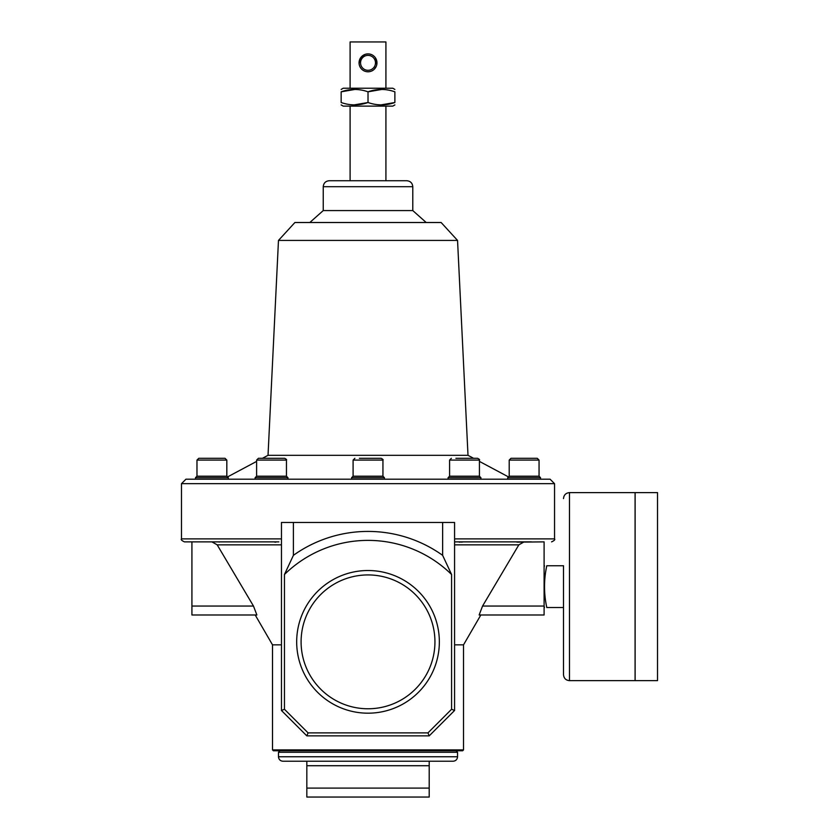 <?xml version="1.0" encoding="UTF-8"?>
<svg xmlns="http://www.w3.org/2000/svg" width="839" height="839" viewBox="0 0 839 839"><rect width="100%" height="100%" fill="white"/><g stroke="black" fill="none" stroke-linecap="round" stroke-linejoin="round"><path stroke-width="1.26" d="M462.499 542.025L461.272 542.12M460.192 542.151L459.185 542.109M270.966 541.868L278.663 541.868M275.842 542.151L274.741 542.12M522.561 542.067L524.102 541.868L518.848 544.847L482.561 606.041L544.102 606.041L544.102 541.868L516.95 542.141M517.348 541.868L520.295 541.868M518.345 542.025L517.327 542.151M181.476 483.673L554.548 483.673L550.08 479.195L185.954 479.195L181.476 483.673L181.476 538.879C180.721 539.613 181.717 540.61 184.465 541.868L215.738 541.868M219.231 542.046L218.685 541.868M381.944 89.416L368.017 91.818C376.952 88.661 385.898 88.661 394.875 91.818C394.875 88.661 394.875 88.661 394.875 91.818L394.875 102.515C385.95 105.662 376.994 105.662 368.017 102.515L368.017 91.818C359.04 88.661 350.083 88.661 341.158 91.818C341.158 88.661 341.158 88.661 341.158 91.818L355.086 89.416M380.948 104.906L394.875 102.515C394.875 105.662 394.875 105.662 394.875 102.515M341.158 89.416L343.245 88.21L392.788 88.21L394.875 89.416M354.079 104.906L368.017 102.515C359.082 105.662 350.136 105.662 341.158 102.515C341.158 105.662 341.158 105.662 341.158 102.515L341.158 91.818M306.833 797.05L306.833 761.235L429.201 761.235L429.201 797.05L306.833 797.05M451.581 574.505A119.379 119.379 0 0 0 284.452 574.505L293.398 555.345A128.336 128.336 0 0 1 442.635 555.345L451.581 574.505L451.581 709.259L454.57 710.497L454.57 522.466L442.635 522.466L442.635 555.345M451.581 709.259L427.963 732.877L308.07 732.877L284.452 709.259L284.452 574.505M293.398 555.345L293.398 522.466L281.464 522.466L281.464 710.497L306.833 735.866L429.201 735.866L454.57 710.497M284.452 709.259L281.464 710.497M308.07 732.877L306.833 735.866M427.963 732.877L429.201 735.866M454.57 541.868L531.475 541.868M516.793 541.868L457.161 541.868M228.313 477.695L195.487 477.695L196.976 476.206L196.976 460.087L198.77 458.304L225.03 458.304L198.77 458.304L196.976 460.087L196.976 476.206L226.824 476.206L228.313 477.695L228.313 479.195M258.402 458.304L284.662 458.304L258.402 458.304L256.608 460.087L258.402 458.304M473.595 458.304L477.632 458.304L473.595 458.304L468.005 455.315L268.029 455.315L262.439 458.304M511.003 458.304L537.264 458.304L511.003 458.304L509.21 460.087L511.003 458.304M539.058 460.087L539.058 476.206L539.058 460.087L537.264 458.304L539.058 460.087L509.21 460.087L509.21 476.206L539.058 476.206L540.547 477.695L540.547 479.195M509.21 476.206L507.721 477.695L540.547 477.695M507.721 477.695L507.721 479.195M455.892 458.304L477.632 458.304L455.892 458.304M449.578 460.087L479.426 460.087L479.426 476.206L449.578 476.206L449.578 460.087L451.372 458.304M449.578 476.206L448.089 477.695L480.915 477.695L480.915 479.195M448.089 477.695L448.089 479.195M359.396 458.304L381.147 458.304L359.396 458.304M353.093 460.087L382.941 460.087L382.941 476.206L353.093 476.206L353.093 460.087L354.887 458.304M353.093 476.206L351.604 477.695L384.43 477.695L384.43 479.195M351.604 477.695L351.604 479.195M284.662 458.304C286.361 459.185 286.959 459.782 286.456 460.087L256.608 460.087L256.608 476.206L286.456 476.206L287.945 477.695L287.945 479.195M256.608 476.206L255.119 477.695L287.945 477.695M255.119 477.695L255.119 479.195M195.487 477.695L195.487 479.195M457.37 541.868L465.068 541.868M204.559 541.868L191.921 541.868L191.921 614.987L256.881 614.987L253.472 606.041L217.186 544.847L211.931 541.868M296.681 641.856A71.336 71.336 0 0 0 403.685 703.627A71.336 71.336 0 0 0 403.685 580.074A71.336 71.336 0 0 0 296.681 641.856M301.096 641.856A66.921 66.921 0 0 0 401.472 699.81A66.921 66.921 0 0 0 401.472 583.892A66.921 66.921 0 0 0 301.096 641.856M350.104 88.21L350.104 41.95L385.919 41.95L385.919 88.21M359.753 66.302L360.581 67.833M363.014 70.266L364.546 71.095M366.234 71.619L367.996 71.797M371.467 71.105L373.009 70.277M374.341 69.176L376.271 66.312M376.784 64.634L375.463 57.86M374.362 56.528L373.03 55.426M371.499 54.587L369.81 54.074M366.255 54.063L364.566 54.577L359.061 62.841A8.956 8.956 0 0 0 372.495 70.591A8.956 8.956 0 0 0 372.495 55.091A8.956 8.956 0 0 0 359.061 62.841L361.682 56.507M366.234 54.063L367.996 53.885M375.264 57.587L376.271 59.37M376.973 62.977L376.837 64.383M370.051 71.556L369.496 71.672M360.445 67.634L359.858 66.522M359.197 64.383L359.061 62.841M350.104 106.123L350.104 180.731M306.833 788.094L429.201 788.094M272.507 749.898L463.527 749.898L462.625 750.79L273.409 750.79L272.507 749.898L272.507 644.845L281.464 644.845M281.464 544.847L217.186 544.847L253.472 606.041L191.921 606.041M454.57 644.845L463.527 644.845L480.831 614.987M544.102 606.041L544.102 614.987L479.142 614.987L482.561 606.041L518.848 544.847L454.57 544.847M184.465 541.868L278.863 541.868M264.191 541.868L219.231 541.868M442.635 522.466L293.398 522.466M457.549 240.426L278.475 240.426L294.898 222.513L441.136 222.513L457.549 240.426L468.005 455.315M278.475 240.426L268.029 455.315M256.608 461.408L227.526 476.919M323.246 186.698L412.788 186.698C412.431 183.08 410.439 181.088 406.821 180.731L329.213 180.731C325.595 181.088 323.602 183.08 323.246 186.698L323.246 210.579L412.788 210.579L426.212 222.513M323.246 210.579L309.822 222.513M278.475 756.757C278.747 759.473 280.236 760.973 282.953 761.235L453.081 761.235C455.797 760.973 457.286 759.473 457.549 756.757L278.475 756.757L278.475 752.279L457.549 752.279L457.549 756.757M462.625 750.79L456.059 750.79L457.549 752.279M360.55 62.841A7.457 7.457 0 0 0 371.75 69.301A7.457 7.457 0 0 0 371.75 56.381A7.457 7.457 0 0 0 360.55 62.841M394.875 104.917L392.788 106.123L343.245 106.123L341.158 104.917M335.181 180.731L400.843 180.731M279.974 750.79L278.475 752.279M563.504 607.53L546.787 607.53C543.777 607.53 543.777 607.53 546.787 607.53C543.777 593.582 543.777 579.655 546.787 565.748C543.777 565.748 543.777 565.748 546.787 565.748L563.504 565.748L563.504 607.53M563.504 498.597C563.86 494.968 565.853 492.975 569.471 492.619L569.471 680.649C565.853 680.293 563.86 678.311 563.504 674.682L563.504 565.748M569.471 680.649L635.081 680.649L635.081 492.619L569.471 492.619M635.133 680.649L635.133 492.619L657.524 492.619L657.524 680.649L635.133 680.649M454.57 538.879L554.548 538.879C555.313 539.613 554.317 540.61 551.569 541.868M196.976 460.087L226.824 460.087L225.03 458.304L226.824 460.087L226.824 476.206M181.476 538.879L281.464 538.879M306.833 765.713L429.201 765.713M479.426 460.087C479.95 459.814 479.352 459.216 477.632 458.304C479.352 459.216 479.95 459.814 479.426 460.087M479.426 476.206L480.915 477.695M382.941 460.087C383.507 459.877 382.909 459.279 381.147 458.304M382.941 476.206L384.43 477.695M286.456 460.087L286.456 476.206M554.548 483.673L554.548 538.879M385.919 106.123L385.919 180.731M272.507 644.845L255.203 614.987M479.426 461.408L508.497 476.919M412.788 186.698L412.788 210.579M463.527 644.845L463.527 749.898M544.102 606.188L544.469 607.53M544.102 567.091L544.469 565.748"/></g></svg>
